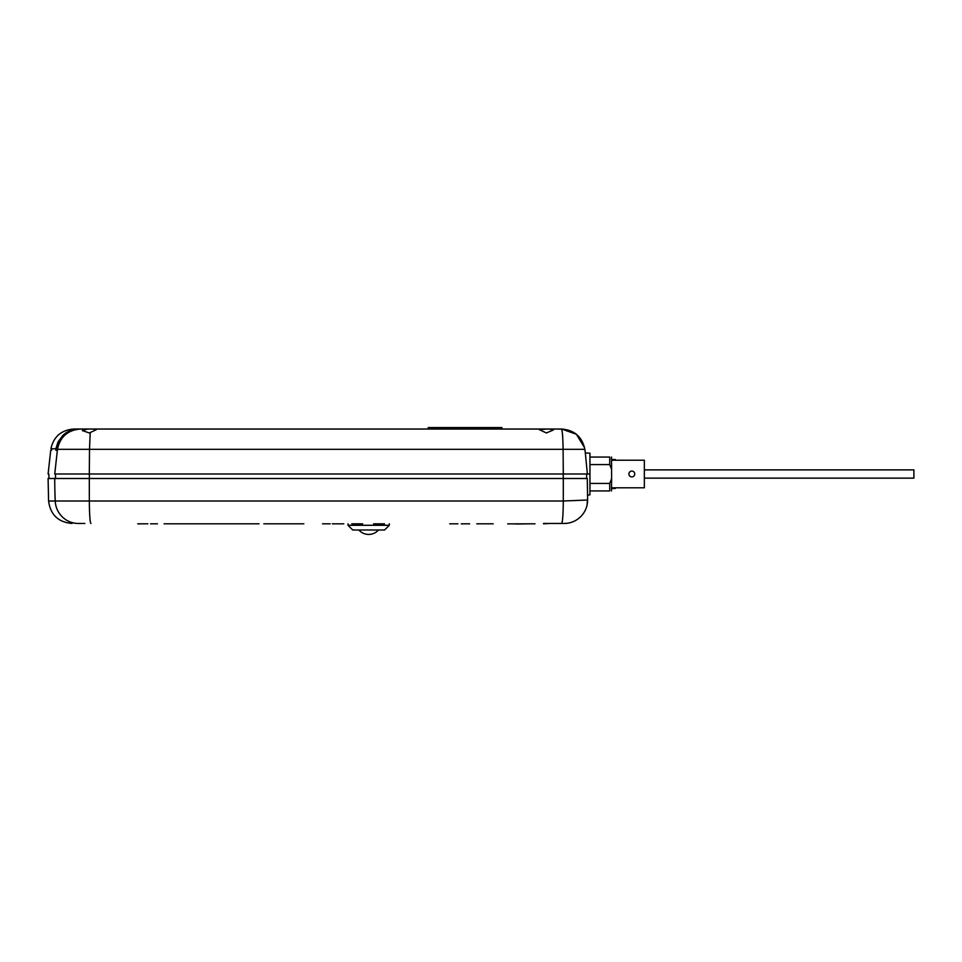<?xml version="1.0" encoding="UTF-8"?>
<svg xmlns="http://www.w3.org/2000/svg" width="962" height="962" viewBox="0 0 962 962"><rect width="100%" height="100%" fill="white"/><g stroke="black" fill="none" stroke-linecap="round" stroke-linejoin="round"><path stroke-width="1.44" d="M56.614 448.821C49.964 448.797 49.952 448.785 56.59 448.797C49.952 448.785 49.964 448.797 56.614 448.821L50.89 448.797C53.692 436.568 61.352 429.99 73.858 429.04L561.652 429.04L576.394 434.271L584.595 447.787M56.782 450.288C49.928 450.288 49.928 450.288 56.782 450.288M78.992 429.04L78.992 429.052C72.198 429.268 66.703 431.517 62.518 435.774L57.997 442.015L55.856 448.797M55.88 450.396C48.99 450.396 48.99 450.396 55.88 450.396L56.036 449.314C58.562 436.928 66.354 430.17 79.413 429.04L80.459 429.04C67.809 430.038 60.149 436.784 57.467 449.314L54.738 474.001C45.887 474.001 45.887 474.001 54.738 474.001L587.373 474.001L585.329 452.934L589.947 453.21L589.947 474.001L586.471 474.001M561.652 429.04C574.422 430.038 582.154 436.784 584.848 449.314L585.329 452.934L584.848 449.314C582.154 436.784 574.422 430.038 561.652 429.04L576.394 434.271L584.559 447.607M549.482 429.04L553.366 429.966L546.404 432.948L539.429 429.713L546.404 429.04M324.615 429.04L542.496 429.04M93.218 429.04L96.284 429.713L89.31 432.96L82.359 430.579L87.53 429.04L311.099 429.04M80.459 429.04L87.53 429.04M552.296 429.208L551.43 429.1M78.427 523.46A23.449 23.232 -90 0 1 55.219 501.01A524.53 519.612 -90 0 1 54.738 478.499L587.301 478.499L587.614 500.408A23.449 23.449 0 0 1 564.153 523.46L543.542 523.46M563.239 474.001L563.239 478.499L586.592 478.499L586.676 474.001M54.738 478.499L48.1 478.499L48.581 501.01L89.346 501.01A23.449 1.587 90 0 0 90.933 523.46M587.578 498.472L587.085 504.978M587.614 500.012L563.287 501.01A23.449 1.708 90 0 1 561.592 523.46L558.008 523.46M576.37 478.499L562.854 478.499M589.947 474.001L589.947 494.793L587.481 495.298M587.133 504.737L586.976 505.447M543.542 523.809L549.903 523.46M77.694 523.46L84.848 523.46M580.459 474.001L579.389 474.001M581.601 474.001L580.531 474.001M348.016 525.288L389.309 525.288L384.596 530.002L352.729 530.002L348.016 525.288L348.016 523.809M389.309 525.288L389.309 523.809L389.309 525.288L384.596 530.002M534.98 523.809L507.732 523.881L534.98 523.809M515.921 523.881L514.357 523.881M515.921 524.025L526.755 523.881M493.157 523.809L476.815 523.809M461.411 523.809L469.624 523.809M461.303 523.809L462.301 523.881M449.867 523.809L457.936 523.809M449.759 523.809L450.733 523.881M377.934 523.809L381 523.809M375.673 523.809L377.934 523.881M374.952 523.809L375.673 523.881M354.244 523.809L360.221 523.809M354.172 523.809L354.894 523.881M384.463 523.809L381 523.881M374.952 523.881L373.581 523.809M362.674 523.809L360.221 523.881M354.172 523.881L351.791 523.809M333.91 523.809L332.323 523.809M338.251 523.809L333.91 523.881M343.831 523.809L338.251 523.881M330.194 523.809L322.462 523.809M164.105 523.809L258.994 523.809M263.804 523.809L303.848 523.809M150.613 523.809L157.479 523.809M150.529 523.809L151.214 523.881M139.923 523.809L147.883 523.809M139.839 523.809L140.668 523.881M137.746 523.809L139.839 523.881M428.174 429.04L428.174 427.573L501.923 427.573L501.923 429.04M589.947 464.574L609.728 464.574L611.604 469.288L611.519 457.07M609.728 464.574L609.728 457.07C612.085 457.07 612.085 457.07 609.728 457.07L589.947 457.07M634.752 474.001A2.922 2.922 0 0 1 631.83 476.924A2.922 2.922 0 0 1 628.907 474.001A2.922 2.922 0 0 1 631.83 471.079A2.922 2.922 0 0 1 634.752 474.001L634.535 475.12M611.604 469.288L611.604 478.727L609.728 483.441L609.728 490.933C612.085 490.933 612.085 490.933 609.728 490.933C612.085 490.933 612.085 490.933 609.728 490.933L589.947 490.933M609.728 483.441L589.947 483.441M611.519 490.933L611.604 478.727M611.604 460.221L644.348 460.221L644.348 487.794L611.604 487.794M628.907 474.001L629.136 472.883M611.604 459.523L615.355 459.523L615.355 460.221M615.355 487.794L615.355 488.48L611.604 488.48M644.348 478.138L913.9 478.138L913.9 469.877L644.348 469.877M584.848 449.314L563.095 449.314C562.902 436.784 562.337 430.038 561.399 429.04M563.299 474.001L563.095 449.314L89.502 449.314L90.2 432.876M89.31 474.001L89.502 449.314L56.036 449.314M563.299 478.499L563.287 501.01L89.346 501.01A524.53 35.546 -90 0 1 89.31 478.499M55.483 474.001L55.556 478.499M89.37 474.001L89.37 478.499M496.019 427.573L496.019 429.04M434.066 427.573L434.066 429.04M51.635 448.797L51.635 450.288M50.709 450.396L48.1 474.001M48.581 501.01C50.421 514.73 58.237 522.21 72.018 523.46M48.93 478.499L48.846 474.001M358.838 530.002A13.131 13.131 0 0 0 378.499 530.002"/></g></svg>
